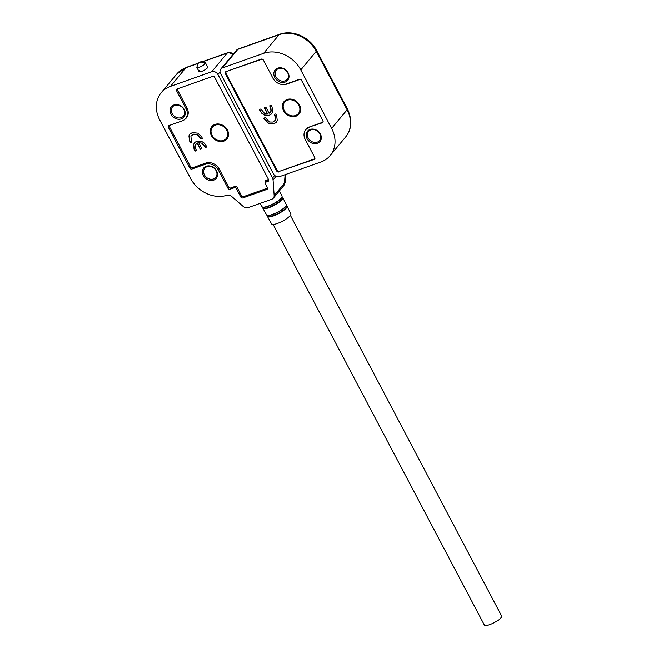 <?xml version="1.0" encoding="UTF-8"?>
<svg xmlns="http://www.w3.org/2000/svg" width="658" height="658" viewBox="0 0 658 658"><rect width="100%" height="100%" fill="white"/><g stroke="black" fill="none" stroke-linecap="round" stroke-linejoin="round"><path stroke-width="0.99" d="M198.033 63.522C200.369 61.284 202.82 61.038 205.403 62.79A4.869 1.193 152.2 0 1 205.485 62.888A4.869 1.193 152.2 0 1 205.164 63.744A4.869 1.193 152.2 0 1 200.575 66.779A4.869 1.193 152.2 0 1 196.865 67.429A4.869 1.193 152.2 0 1 196.832 67.305L198.033 63.522A5.28 4.4 39.7 0 1 205.164 63.744M223.786 141.133A9.747 8.126 39.7 0 1 211.391 135.606A9.747 8.126 39.7 0 1 214.969 124.42A9.747 8.126 39.7 0 1 227.364 129.947A9.747 8.126 39.7 0 1 223.786 141.133M196.536 150.616L194.965 151.175L194.168 149.67L193.444 144.826L194.447 142.712L196.717 141.199L201.249 141.133L204.49 143.279L206.941 146.931L205.362 147.491L201.702 143.164L198.7 142.654L201.899 148.716L200.32 149.276L197.12 143.214L195.22 145.179L195.599 148.84L196.536 150.616M265.511 182.529L265.371 182.266A1.62 1.357 39.7 0 1 265.972 180.407L267.831 179.741A1.62 1.357 39.7 0 0 268.349 179.387L268.431 179.297A1.62 1.357 39.7 0 1 268.349 179.387M185.161 119.073A10.717 8.941 39.7 0 0 186.444 117.848A10.717 8.941 39.7 0 0 186.987 107.887L177.586 90.056A1.62 1.357 39.7 0 1 177.496 88.822M267.493 187.958L267.551 187.892A1.62 1.357 39.7 0 1 266.984 188.311L243.559 196.619A1.62 1.357 39.7 0 1 241.494 195.697L237.086 187.341A1.62 1.357 39.7 0 0 235.021 186.42L230.761 187.925A1.62 1.357 39.7 0 1 228.696 187.004L219.295 169.18A10.717 8.941 39.7 0 0 205.666 163.094L192.629 167.724A1.62 1.357 39.7 0 1 190.565 166.803L169.41 126.681A1.62 1.357 39.7 0 1 169.32 125.448M191.988 141.996L190.417 142.556L189.537 140.894L188.928 135.852L189.817 134.257L192.333 132.579L197.787 133.155L201.554 136.716L202.393 138.312L200.813 138.871L196.808 134.479L193.189 134.429L190.935 136.206L191.272 140.639L191.988 141.996M191.412 135.556L190.935 136.206M194.168 149.67L195.187 150.904L196.454 150.452M195.936 143.979L197.12 143.214M200.32 149.276L197.351 142.934M201.809 148.56L200.55 149.004M198.7 142.654L201.702 143.164M204.654 146.142L201.924 142.885M205.362 147.491L204.877 145.862M206.851 146.767L205.592 147.211M193.444 144.826L194.562 142.58M194.398 149.391L193.674 144.546M189.537 140.894L190.647 142.284L191.906 141.832M191.165 135.926L193.419 134.15L197.038 134.199L201.044 138.591L202.31 138.147M188.928 135.852L189.932 134.117M189.767 140.623L189.159 135.581M227.388 131.863A8.118 6.769 -140.3 0 0 218.81 124.732M213.513 178.927A7.148 5.963 39.7 0 1 205.321 176.221A7.148 5.963 39.7 0 1 204.786 168.234A7.148 5.963 39.7 0 1 207.048 166.671A7.148 5.963 39.7 0 1 215.248 169.377A7.148 5.963 39.7 0 1 215.783 177.364A7.148 5.963 39.7 0 1 213.513 178.927M181.197 117.642A7.148 5.963 39.7 0 1 173.005 114.936A7.148 5.963 39.7 0 1 172.47 106.95A7.148 5.963 39.7 0 1 174.74 105.387A7.148 5.963 39.7 0 1 182.932 108.093A7.148 5.963 39.7 0 1 183.467 116.079A7.148 5.963 39.7 0 1 181.197 117.642M199.39 70.751A4.869 1.193 -27.8 0 0 199.07 71.607A4.869 1.193 -27.8 0 0 202.779 70.957A4.869 1.193 -27.8 0 0 207.369 67.922A4.869 1.193 -27.8 0 0 207.689 67.067L205.485 62.888M206.267 166.252A8.118 6.769 -140.3 0 0 203.281 175.571A8.118 6.769 -140.3 0 0 213.611 180.177A8.118 6.769 -140.3 0 0 216.589 170.858A8.118 6.769 -140.3 0 0 206.267 166.252M173.951 104.959A8.118 6.769 -140.3 0 0 170.973 114.286A8.118 6.769 -140.3 0 0 181.295 118.892A8.118 6.769 -140.3 0 0 184.281 109.565A8.118 6.769 -140.3 0 0 173.951 104.959M202.977 61.696L227.183 53.109L211.72 71.73L170.463 86.362L185.926 67.741L198.132 63.415M274.682 175.415L272.502 178.038A4.869 4.063 39.7 0 1 273.062 179.938L274.164 195.525A4.869 4.063 39.7 0 1 273.358 198.157A4.869 4.063 39.7 0 1 271.812 199.226L248.148 207.615A4.869 4.063 39.7 0 1 243.254 206.48L231.69 196.471A4.869 4.063 -140.3 0 0 226.936 195.294A29.24 24.379 39.7 0 1 190.581 178.441L159.73 119.929A29.24 24.379 39.7 0 1 161.194 92.753A29.24 24.379 39.7 0 1 170.463 86.362M285.12 174.666L284.453 183.138L285.35 181.953L283.647 185.77L273.358 198.157M272.502 178.038L217.913 74.494L220.043 71.928M211.72 71.73A4.869 4.063 39.7 0 1 217.913 74.494M235.465 186.337L234.322 187.711A1.62 1.357 39.7 0 1 236.395 188.632L240.795 196.997A1.62 1.357 39.7 0 0 242.86 197.918L266.819 189.422L267.584 188.492M234.322 187.711L230.07 189.224A1.62 1.357 39.7 0 1 228.005 188.303L218.456 170.192L219.303 169.18M266.819 189.422A1.62 1.357 39.7 0 0 267.411 187.555L265.503 183.936A1.62 1.357 39.7 0 1 266.103 182.069L267.962 181.411A1.62 1.357 39.7 0 0 268.563 179.544L214.656 77.307A1.62 1.357 39.7 0 0 212.592 76.386L177.191 88.937A1.62 1.357 39.7 0 0 176.591 90.796L186.14 108.907A10.396 8.669 39.7 0 1 185.622 118.572A10.396 8.669 39.7 0 1 182.324 120.842L169.016 125.563A1.62 1.357 39.7 0 0 168.423 127.422L189.866 168.094A1.62 1.357 39.7 0 0 191.93 169.016L205.238 164.303A10.396 8.669 39.7 0 1 218.456 170.192M274.164 195.525L284.453 183.138A4.869 4.063 39.7 0 1 283.647 185.77M267.444 216.441L271.598 223.926A10.882 2.673 -27.8 0 0 277.38 223.457A10.882 2.673 -27.8 0 0 287.044 218.39A10.882 2.673 -27.8 0 0 290.852 213.776L287.028 206.119A11.071 2.714 152.2 0 1 287.028 206.119A11.071 2.714 152.2 0 1 273.884 215.766A11.071 2.714 152.2 0 1 273.325 215.964A11.071 2.714 152.2 0 1 267.444 216.441A11.071 2.714 152.2 0 1 267.436 216.433L267.395 215.462M215.339 125.11A8.932 7.452 39.7 0 1 226.697 130.177A8.932 7.452 39.7 0 1 223.416 140.434A8.932 7.452 39.7 0 1 212.057 135.367A8.932 7.452 39.7 0 1 215.339 125.11M290.392 215.339L501.643 616.011A9.747 2.393 152.2 0 1 498.262 620.14A9.747 2.393 152.2 0 1 489.585 624.689A9.747 2.393 152.2 0 1 484.403 625.1L273.152 224.436M287.127 99.498A9.747 8.126 39.7 0 1 299.522 105.025A9.747 8.126 39.7 0 1 295.944 116.211A9.747 8.126 39.7 0 1 283.549 110.684A9.747 8.126 39.7 0 1 287.127 99.498M299.546 106.941A8.118 6.769 -140.3 0 0 290.959 99.81M269.657 105.864L271.236 105.305L272.034 106.818L272.757 111.663L271.746 113.768L269.476 115.282L264.944 115.347L261.711 113.201L259.26 109.549L260.831 108.989L264.5 113.324L267.502 113.834L264.302 107.764L265.873 107.205L269.073 113.275L270.981 111.301L270.594 107.641L269.657 105.864M261.744 59.039L261.514 59.31A1.62 1.357 39.7 0 1 263.044 59.607M261.514 59.31L226.969 71.286M307.006 128.252L305.74 129.766A10.396 8.669 39.7 0 0 305.222 139.43L314.771 157.542A1.62 1.357 39.7 0 1 314.17 159.409L279.231 171.401A1.62 1.357 39.7 0 1 277.166 170.48L226.056 73.532A1.62 1.357 39.7 0 1 226.648 71.673M279.231 171.401L314.096 159.039A1.62 1.357 39.7 0 0 314.614 158.685L314.96 158.274M314.878 157.797A1.62 1.357 39.7 0 1 314.614 158.685M304.111 133.434A10.717 8.941 39.7 0 1 305.83 129.387A10.717 8.941 39.7 0 1 309.227 127.043L322.272 122.413A1.62 1.357 39.7 0 0 322.79 122.059L323.136 121.648M323.053 121.171A1.62 1.357 39.7 0 1 322.79 122.059M299.875 79.24L299.653 79.511A1.62 1.357 39.7 0 1 301.183 79.807M299.653 79.511L286.608 84.142A10.717 8.941 39.7 0 1 279.872 84.002M274.205 114.484L275.776 113.924L276.656 115.586L277.265 120.628L276.385 122.232L273.868 123.91L268.415 123.326L264.639 119.764L263.8 118.169L265.38 117.609L269.385 122.001L273.012 122.059L275.258 120.274L274.921 115.841L274.205 114.484M269.977 105.749L270.825 107.369L271.203 111.029L270.487 112.222M267.502 113.834L264.615 107.649M259.935 110.84L259.573 109.442M261.711 113.201L260.165 110.569M264.944 115.347L261.942 112.929M269.476 115.282L265.174 115.068M271.861 113.628L269.706 115.01M274.518 114.369L275.151 115.569L275.488 120.003M264.121 118.062L268.415 123.326M273.868 123.91L268.637 123.054M276.492 122.092L274.09 123.63M278.54 68.58A7.148 5.963 39.7 0 1 286.732 71.286A7.148 5.963 39.7 0 1 287.266 79.273A7.148 5.963 39.7 0 1 285.004 80.835A7.148 5.963 39.7 0 1 276.804 78.129A7.148 5.963 39.7 0 1 276.27 70.143A7.148 5.963 39.7 0 1 278.54 68.58M310.856 129.873A7.148 5.963 39.7 0 1 319.048 132.579A7.148 5.963 39.7 0 1 319.582 140.565A7.148 5.963 39.7 0 1 317.312 142.128A7.148 5.963 39.7 0 1 309.12 139.422A7.148 5.963 39.7 0 1 308.586 131.436A7.148 5.963 39.7 0 1 310.856 129.873M285.095 82.085A8.118 6.769 -140.3 0 0 288.081 72.767A8.118 6.769 -140.3 0 0 277.75 68.161A8.118 6.769 -140.3 0 0 274.773 77.48A8.118 6.769 -140.3 0 0 285.095 82.085M317.411 143.378A8.118 6.769 -140.3 0 0 320.397 134.051A8.118 6.769 -140.3 0 0 310.066 129.445A8.118 6.769 -140.3 0 0 307.089 138.772A8.118 6.769 -140.3 0 0 317.411 143.378M331.632 128.417L300.788 69.912L316.259 51.291L347.103 109.796A4.869 1.193 -27.8 0 0 347.424 108.932C352.417 119.97 351.824 129.322 345.639 136.971A29.24 24.379 39.7 0 0 347.103 109.796L331.632 128.417A29.24 24.379 39.7 0 1 330.176 155.584A29.24 24.379 39.7 0 1 320.898 161.983L279.65 176.607A4.869 4.063 39.7 0 1 273.448 173.844L220.57 73.556A4.869 4.063 39.7 0 1 220.817 69.024A4.869 4.063 39.7 0 1 222.363 67.955L237.826 49.334L279.082 34.71A29.24 24.379 39.7 0 1 316.259 51.291A4.869 1.193 152.2 0 0 316.572 50.436L347.424 108.932M316.572 50.436C309.91 37.161 292.621 29.38 279.658 34.298A4.869 2.41 70.5 0 0 279.082 34.71L263.619 53.331A29.24 24.379 39.7 0 1 300.788 69.912M263.619 53.331L222.363 67.955M278.778 171.952A1.62 1.357 39.7 0 1 276.705 171.031L225.299 73.532A1.62 1.357 39.7 0 1 225.9 71.664L261.292 59.113A1.62 1.357 39.7 0 1 263.365 60.034L272.906 78.146A10.396 8.669 39.7 0 0 286.123 84.035L299.431 79.322A1.62 1.357 39.7 0 1 301.496 80.243L322.946 120.916A1.62 1.357 39.7 0 1 322.346 122.783L309.499 126.945M305.74 129.766A10.396 8.669 39.7 0 1 309.038 127.496M284.215 110.445A8.932 7.452 39.7 0 1 287.497 100.189A8.932 7.452 39.7 0 1 298.855 105.255A8.932 7.452 39.7 0 1 295.574 115.512A8.932 7.452 39.7 0 1 284.215 110.445M265.371 182.266L267.321 179.922M186.502 67.322A4.869 2.41 70.5 0 0 185.926 67.741A29.24 24.379 39.7 0 0 176.657 74.132L186.502 67.322L198.436 63.094M232.636 54.795A4.869 4.063 39.7 0 0 227.183 53.109A4.869 2.41 -109.5 0 1 227.758 52.698L202.541 61.638M273.062 179.938L276.056 176.328M236.395 188.632L237.234 187.62M241.659 195.952L240.795 196.997M228.869 187.267L228.005 188.303M206.431 162.863L205.238 164.303M191.93 169.016L193.164 167.527M168.423 127.422L169.287 126.377M190.73 167.058L189.866 168.094M186.987 107.887L186.14 108.907M176.591 90.796L177.463 89.759M244.102 196.421L242.86 197.918M231.303 187.736L230.07 189.224M267.962 181.411L268.735 180.481M266.103 182.069L268.209 179.527M267.156 215.298A10.89 2.673 -27.8 0 0 271.31 215.018A10.89 2.673 -27.8 0 0 273.243 214.368A10.89 2.673 -27.8 0 0 283.672 208.504A10.89 2.673 -27.8 0 0 286.246 205.23M286.23 205.551A10.865 2.665 152.2 0 1 283.911 209.795A10.865 2.665 152.2 0 1 273.802 215.413A10.865 2.665 152.2 0 1 267.428 215.47M283.672 208.504C285.712 206.9 286.567 205.567 286.238 204.523A11.112 2.731 152.2 0 1 273.037 214.204A11.112 2.731 152.2 0 1 272.478 214.409A11.112 2.731 152.2 0 1 266.572 214.886C267.255 215.75 268.834 215.799 271.31 215.018M282.019 197.063L282.8 197.647A11.285 2.772 152.2 0 1 282.817 197.671A11.285 2.772 152.2 0 1 269.418 207.5A11.285 2.772 152.2 0 1 268.851 207.706A11.285 2.772 152.2 0 1 262.855 208.191A11.285 2.772 152.2 0 1 262.846 208.183L266.572 214.886M262.591 207.048A11.087 2.722 -27.8 0 0 268.193 206.299A11.087 2.722 -27.8 0 0 268.777 206.094A11.087 2.722 -27.8 0 0 278.235 201.003A11.087 2.722 -27.8 0 0 282.019 196.808M282.011 197.104A11.063 2.714 152.2 0 1 279.617 201.43A11.063 2.714 152.2 0 1 269.344 207.138A11.063 2.714 152.2 0 1 262.846 207.212M278.235 201.003C281.122 198.938 282.381 197.293 282.011 196.059A11.326 2.78 152.2 0 1 268.563 205.921A11.326 2.78 152.2 0 1 267.995 206.135A11.326 2.78 152.2 0 1 261.983 206.62C262.789 207.624 264.861 207.517 268.193 206.299L268.193 206.299M238.402 48.922A4.869 2.41 70.5 0 0 237.826 49.334A4.869 4.063 39.7 0 0 236.288 50.403L238.402 48.922L279.658 34.298M314.943 158.479L314.17 159.409M225.299 73.532L225.867 72.849M277.166 170.48L276.705 171.031M323.119 121.853L322.346 122.783M196.865 67.429L199.07 71.607M233.146 54.186L231.007 52.698L227.758 52.698M161.194 92.753L176.657 74.132M285.95 174.37L285.35 181.953M187.349 116.491L185.622 118.572M267.806 179.757L265.585 182.422M286.246 205.518L287.028 206.119M282.8 197.647L286.238 204.523M262.805 207.196L262.846 208.175M282.011 196.059L279.42 190.861M261.983 206.62L260.165 203.355M226.13 72.026L226.656 71.393M330.176 155.584L345.639 136.971M220.817 69.024L236.288 50.403"/></g></svg>
